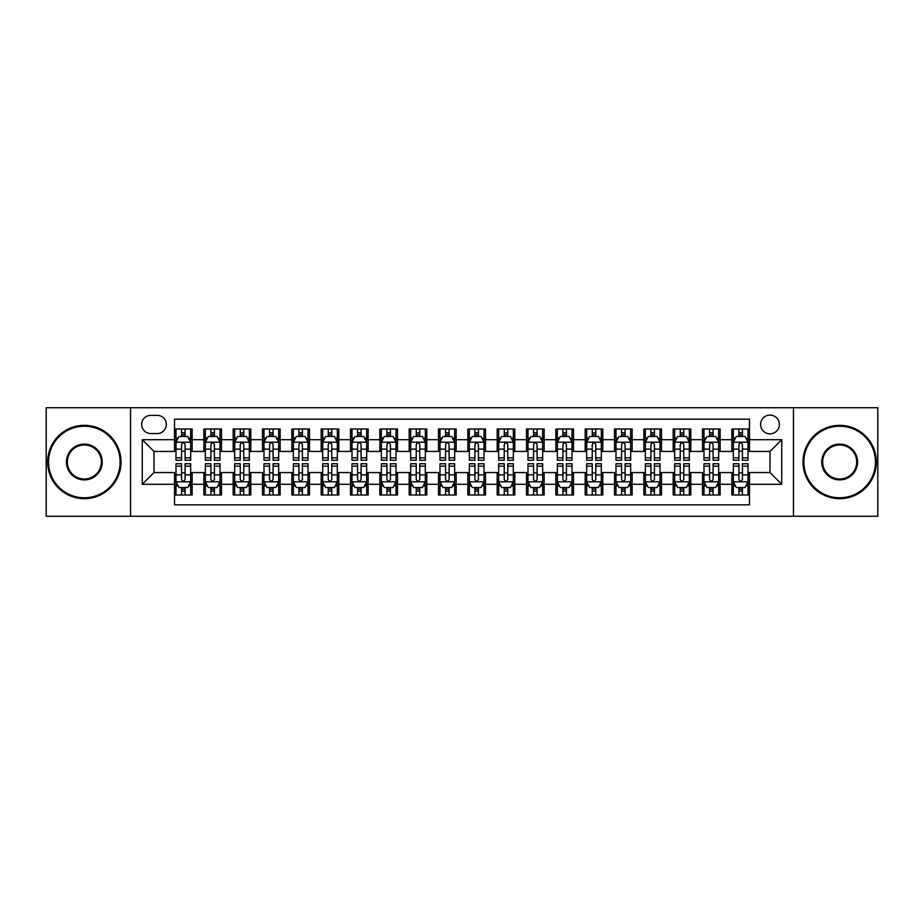 <?xml version="1.0" encoding="UTF-8"?>
<svg xmlns="http://www.w3.org/2000/svg" width="924" height="924" viewBox="0 0 924 924"><rect width="100%" height="100%" fill="white"/><g stroke="black" fill="none" stroke-linecap="round" stroke-linejoin="round"><path stroke-width="1.39" d="M770.004 415.072A9.39 9.39 0 0 0 760.614 424.451A9.39 9.39 0 0 0 770.004 433.841A9.39 9.39 0 0 0 779.382 424.451A9.39 9.39 0 0 0 770.004 415.072M793.462 516.262L877.8 516.262L877.8 407.738L793.462 407.738L793.462 516.262L130.538 516.262L130.538 407.738L46.2 407.738L46.2 516.262L130.538 516.262M749.468 429.002L731.866 429.002L731.866 439.709L720.131 439.709L720.131 451.443L731.866 451.443L731.866 439.709M720.131 439.709L720.131 429.002L702.529 429.002L702.529 439.709L690.806 439.709L690.806 451.443L702.529 451.443L702.529 439.709M690.806 439.709L690.806 429.002L673.203 429.002L673.203 439.709L661.469 439.709L661.469 451.443L673.203 451.443L673.203 439.709M661.469 439.709L661.469 429.002L643.866 429.002L643.866 439.709L632.131 439.709L632.131 451.443L643.866 451.443L643.866 439.709M632.131 439.709L632.131 429.002L614.529 429.002L614.529 439.709L602.794 439.709L602.794 451.443L614.529 451.443L614.529 439.709M602.794 439.709L602.794 429.002L585.204 429.002L585.204 439.709L573.469 439.709L573.469 451.443L585.204 451.443L585.204 439.709M573.469 439.709L573.469 429.002L555.867 429.002L555.867 439.709L544.132 439.709L544.132 451.443L555.867 451.443L555.867 439.709M544.132 439.709L544.132 429.002L526.53 429.002L526.53 439.709L514.795 439.709L514.795 451.443L526.53 451.443L526.53 439.709M514.795 439.709L514.795 429.002L497.204 429.002L497.204 439.709L485.47 439.709L485.47 451.443L497.204 451.443L497.204 439.709M485.47 439.709L485.47 429.002L467.867 429.002L467.867 439.709L456.133 439.709L456.133 451.443L467.867 451.443L467.867 439.709M456.133 439.709L456.133 429.002L438.53 429.002L438.53 439.709L426.796 439.709L426.796 451.443L438.53 451.443L438.53 439.709M426.796 439.709L426.796 429.002L409.205 429.002L409.205 439.709L397.47 439.709L397.47 451.443L409.205 451.443L409.205 439.709M397.47 439.709L397.47 429.002L379.868 429.002L379.868 439.709L368.133 439.709L368.133 451.443L379.868 451.443L379.868 439.709M368.133 439.709L368.133 429.002L350.531 429.002L350.531 439.709L338.796 439.709L338.796 451.443L350.531 451.443L350.531 439.709M338.796 439.709L338.796 429.002L321.206 429.002L321.206 439.709L309.471 439.709L309.471 451.443L321.206 451.443L321.206 439.709M309.471 439.709L309.471 429.002L291.868 429.002L291.868 439.709L280.134 439.709L280.134 451.443L291.868 451.443L291.868 439.709M280.134 439.709L280.134 429.002L262.531 429.002L262.531 439.709L250.797 439.709L250.797 451.443L262.531 451.443L262.531 439.709M250.797 439.709L250.797 429.002L233.195 429.002L233.195 439.709L221.471 439.709L221.471 451.443L233.195 451.443L233.195 439.709M221.471 439.709L221.471 429.002L203.869 429.002L203.869 451.443L192.134 451.443L192.134 429.002L174.532 429.002M174.532 494.998L192.134 494.998L192.134 472.557L203.869 472.557L203.869 494.998L221.471 494.998L221.471 472.557L233.195 472.557L233.195 484.292L221.471 484.292M233.195 484.292L233.195 494.998L250.797 494.998L250.797 472.557L262.531 472.557L262.531 484.292L250.797 484.292M262.531 484.292L262.531 494.998L280.134 494.998L280.134 472.557L291.868 472.557L291.868 484.292L280.134 484.292M291.868 484.292L291.868 494.998L309.471 494.998L309.471 472.557L321.206 472.557L321.206 484.292L309.471 484.292M321.206 484.292L321.206 494.998L338.796 494.998L338.796 472.557L350.531 472.557L350.531 484.292L338.796 484.292M350.531 484.292L350.531 494.998L368.133 494.998L368.133 472.557L379.868 472.557L379.868 484.292L368.133 484.292M379.868 484.292L379.868 494.998L397.47 494.998L397.47 472.557L409.205 472.557L409.205 484.292L397.47 484.292M409.205 484.292L409.205 494.998L426.796 494.998L426.796 472.557L438.53 472.557L438.53 484.292L426.796 484.292M438.53 484.292L438.53 494.998L456.133 494.998L456.133 472.557L467.867 472.557L467.867 484.292L456.133 484.292M467.867 484.292L467.867 494.998L485.47 494.998L485.47 472.557L497.204 472.557L497.204 484.292L485.47 484.292M497.204 484.292L497.204 494.998L514.795 494.998L514.795 472.557L526.53 472.557L526.53 484.292L514.795 484.292M526.53 484.292L526.53 494.998L544.132 494.998L544.132 472.557L555.867 472.557L555.867 484.292L544.132 484.292M555.867 484.292L555.867 494.998L573.469 494.998L573.469 472.557L585.204 472.557L585.204 484.292L573.469 484.292M585.204 484.292L585.204 494.998L602.794 494.998L602.794 472.557L614.529 472.557L614.529 484.292L602.794 484.292M614.529 484.292L614.529 494.998L632.131 494.998L632.131 472.557L643.866 472.557L643.866 484.292L632.131 484.292M643.866 484.292L643.866 494.998L661.469 494.998L661.469 472.557L673.203 472.557L673.203 484.292L661.469 484.292M673.203 484.292L673.203 494.998L690.806 494.998L690.806 472.557L702.529 472.557L702.529 484.292L690.806 484.292M702.529 484.292L702.529 494.998L720.131 494.998L720.131 472.557L731.866 472.557L731.866 484.292L720.131 484.292M150.774 433.552L157.23 433.552A9.09 9.09 0 0 0 166.32 424.451A9.09 9.09 0 0 0 157.23 415.361L150.774 415.361A9.09 9.09 0 0 0 141.684 424.451A9.09 9.09 0 0 0 150.774 433.552M793.462 407.738L130.538 407.738M749.468 439.709L749.468 419.173L174.532 419.173L174.532 451.443L153.996 451.443L153.996 472.557L174.532 472.557L174.532 504.827L749.468 504.827L749.468 472.557L770.004 472.557L770.004 451.443L749.468 451.443L749.468 439.709L781.739 439.709L781.739 484.292L749.468 484.292M174.532 484.292L142.261 484.292L142.261 439.709L174.532 439.709M731.866 484.292L731.866 494.998L749.468 494.998M174.532 436.336L175.999 436.336M181.578 436.336L185.089 436.336M190.667 436.336L192.134 436.336M174.532 451.143L175.999 451.143M181.578 451.143L185.089 451.143M190.667 451.143L192.134 451.143M174.532 472.857L175.999 472.857M181.578 472.857L185.089 472.857M190.667 472.857L192.134 472.857M174.532 487.664L175.999 487.664M181.578 487.664L185.089 487.664M190.667 487.664L192.134 487.664M203.869 451.143L205.336 451.143M210.903 451.143L214.426 451.143M220.004 451.143L221.471 451.143M203.869 436.336L205.336 436.336M210.903 436.336L214.426 436.336M220.004 436.336L221.471 436.336M203.869 472.857L205.336 472.857M210.903 472.857L214.426 472.857M220.004 472.857L221.471 472.857M203.869 487.664L205.336 487.664M210.903 487.664L214.426 487.664M220.004 487.664L221.471 487.664M233.195 472.857L234.661 472.857M240.24 472.857L243.763 472.857M249.33 472.857L250.797 472.857M233.195 487.664L234.661 487.664M240.24 487.664L243.763 487.664M249.33 487.664L250.797 487.664M233.195 436.336L234.661 436.336M240.24 436.336L243.763 436.336M249.33 436.336L250.797 436.336M233.195 451.143L234.661 451.143M240.24 451.143L243.763 451.143M249.33 451.143L250.797 451.143M262.531 472.857L263.998 472.857M269.577 472.857L273.088 472.857M278.667 472.857L280.134 472.857M262.531 487.664L263.998 487.664M269.577 487.664L273.088 487.664M278.667 487.664L280.134 487.664M262.531 436.336L263.998 436.336M269.577 436.336L273.088 436.336M278.667 436.336L280.134 436.336M262.531 451.143L263.998 451.143M269.577 451.143L273.088 451.143M278.667 451.143L280.134 451.143M291.868 472.857L293.335 472.857M298.902 472.857L302.425 472.857M308.004 472.857L309.471 472.857M291.868 487.664L293.335 487.664M298.902 487.664L302.425 487.664M308.004 487.664L309.471 487.664M291.868 436.336L293.335 436.336M298.902 436.336L302.425 436.336M308.004 436.336L309.471 436.336M291.868 451.143L293.335 451.143M298.902 451.143L302.425 451.143M308.004 451.143L309.471 451.143M321.206 472.857L322.672 472.857M328.239 472.857L331.762 472.857M337.329 472.857L338.796 472.857M321.206 487.664L322.672 487.664M328.239 487.664L331.762 487.664M337.329 487.664L338.796 487.664M321.206 436.336L322.672 436.336M328.239 436.336L331.762 436.336M337.329 436.336L338.796 436.336M321.206 451.143L322.672 451.143M328.239 451.143L331.762 451.143M337.329 451.143L338.796 451.143M350.531 472.857L351.998 472.857M357.576 472.857L361.088 472.857M366.666 472.857L368.133 472.857M350.531 487.664L351.998 487.664M357.576 487.664L361.088 487.664M366.666 487.664L368.133 487.664M350.531 436.336L351.998 436.336M357.576 436.336L361.088 436.336M366.666 436.336L368.133 436.336M350.531 451.143L351.998 451.143M357.576 451.143L361.088 451.143M366.666 451.143L368.133 451.143M379.868 472.857L381.335 472.857M386.902 472.857L390.425 472.857M396.003 472.857L397.47 472.857M379.868 487.664L381.335 487.664M386.902 487.664L390.425 487.664M396.003 487.664L397.47 487.664M379.868 436.336L381.335 436.336M386.902 436.336L390.425 436.336M396.003 436.336L397.47 436.336M379.868 451.143L381.335 451.143M386.902 451.143L390.425 451.143M396.003 451.143L397.47 451.143M409.205 472.857L410.672 472.857M416.239 472.857L419.762 472.857M425.329 472.857L426.796 472.857M409.205 487.664L410.672 487.664M416.239 487.664L419.762 487.664M425.329 487.664L426.796 487.664M409.205 436.336L410.672 436.336M416.239 436.336L419.762 436.336M425.329 436.336L426.796 436.336M409.205 451.143L410.672 451.143M416.239 451.143L419.762 451.143M425.329 451.143L426.796 451.143M438.53 472.857L439.997 472.857M445.576 472.857L449.099 472.857M454.666 472.857L456.133 472.857M438.53 487.664L439.997 487.664M445.576 487.664L449.099 487.664M454.666 487.664L456.133 487.664M438.53 436.336L439.997 436.336M445.576 436.336L449.099 436.336M454.666 436.336L456.133 436.336M438.53 451.143L439.997 451.143M445.576 451.143L449.099 451.143M454.666 451.143L456.133 451.143M467.867 472.857L469.334 472.857M474.901 472.857L478.424 472.857M484.003 472.857L485.47 472.857M467.867 487.664L469.334 487.664M474.901 487.664L478.424 487.664M484.003 487.664L485.47 487.664M467.867 436.336L469.334 436.336M474.901 436.336L478.424 436.336M484.003 436.336L485.47 436.336M467.867 451.143L469.334 451.143M474.901 451.143L478.424 451.143M484.003 451.143L485.47 451.143M497.204 472.857L498.671 472.857M504.238 472.857L507.761 472.857M513.328 472.857L514.795 472.857M497.204 487.664L498.671 487.664M504.238 487.664L507.761 487.664M513.328 487.664L514.795 487.664M497.204 436.336L498.671 436.336M504.238 436.336L507.761 436.336M513.328 436.336L514.795 436.336M497.204 451.143L498.671 451.143M504.238 451.143L507.761 451.143M513.328 451.143L514.795 451.143M526.53 472.857L527.997 472.857M533.575 472.857L537.098 472.857M542.665 472.857L544.132 472.857M526.53 487.664L527.997 487.664M533.575 487.664L537.098 487.664M542.665 487.664L544.132 487.664M526.53 436.336L527.997 436.336M533.575 436.336L537.098 436.336M542.665 436.336L544.132 436.336M526.53 451.143L527.997 451.143M533.575 451.143L537.098 451.143M542.665 451.143L544.132 451.143M555.867 472.857L557.334 472.857M562.912 472.857L566.424 472.857M572.002 472.857L573.469 472.857M555.867 487.664L557.334 487.664M562.912 487.664L566.424 487.664M572.002 487.664L573.469 487.664M555.867 436.336L557.334 436.336M562.912 436.336L566.424 436.336M572.002 436.336L573.469 436.336M555.867 451.143L557.334 451.143M562.912 451.143L566.424 451.143M572.002 451.143L573.469 451.143M585.204 472.857L586.671 472.857M592.238 472.857L595.761 472.857M601.328 472.857L602.794 472.857M585.204 487.664L586.671 487.664M592.238 487.664L595.761 487.664M601.328 487.664L602.794 487.664M585.204 436.336L586.671 436.336M592.238 436.336L595.761 436.336M601.328 436.336L602.794 436.336M585.204 451.143L586.671 451.143M592.238 451.143L595.761 451.143M601.328 451.143L602.794 451.143M614.529 472.857L615.996 472.857M621.575 472.857L625.098 472.857M630.665 472.857L632.131 472.857M614.529 487.664L615.996 487.664M621.575 487.664L625.098 487.664M630.665 487.664L632.131 487.664M614.529 436.336L615.996 436.336M621.575 436.336L625.098 436.336M630.665 436.336L632.131 436.336M614.529 451.143L615.996 451.143M621.575 451.143L625.098 451.143M630.665 451.143L632.131 451.143M643.866 472.857L645.333 472.857M650.912 472.857L654.423 472.857M660.002 472.857L661.469 472.857M643.866 487.664L645.333 487.664M650.912 487.664L654.423 487.664M660.002 487.664L661.469 487.664M643.866 436.336L645.333 436.336M650.912 436.336L654.423 436.336M660.002 436.336L661.469 436.336M643.866 451.143L645.333 451.143M650.912 451.143L654.423 451.143M660.002 451.143L661.469 451.143M673.203 472.857L674.67 472.857M680.237 472.857L683.76 472.857M689.339 472.857L690.806 472.857M673.203 487.664L674.67 487.664M680.237 487.664L683.76 487.664M689.339 487.664L690.806 487.664M673.203 436.336L674.67 436.336M680.237 436.336L683.76 436.336M689.339 436.336L690.806 436.336M673.203 451.143L674.67 451.143M680.237 451.143L683.76 451.143M689.339 451.143L690.806 451.143M702.529 472.857L703.996 472.857M709.574 472.857L713.097 472.857M718.664 472.857L720.131 472.857M702.529 487.664L703.996 487.664M709.574 487.664L713.097 487.664M718.664 487.664L720.131 487.664M702.529 436.336L703.996 436.336M709.574 436.336L713.097 436.336M718.664 436.336L720.131 436.336M702.529 451.143L703.996 451.143M709.574 451.143L713.097 451.143M718.664 451.143L720.131 451.143M731.866 472.857L733.333 472.857M738.911 472.857L742.422 472.857M748.001 472.857L749.468 472.857M731.866 487.664L733.333 487.664M738.911 487.664L742.422 487.664M748.001 487.664L749.468 487.664M731.866 436.336L733.333 436.336M738.911 436.336L742.422 436.336M748.001 436.336L749.468 436.336M731.866 451.143L733.333 451.143M738.911 451.143L742.422 451.143M748.001 451.143L749.468 451.143M153.996 451.443L142.261 439.709M153.996 472.557L142.261 484.292M781.739 439.709L770.004 451.443M781.739 484.292L770.004 472.557M185.089 432.813L181.578 432.813M190.667 457.854L185.089 457.854L185.089 460.244L190.667 460.244L190.667 442.342L187.734 436.474L178.933 436.474L175.999 442.342L175.999 460.244L181.578 460.244L181.578 457.854L175.999 457.854M175.999 442.342L175.999 429.002M190.667 442.342L190.667 429.002M181.578 436.474L181.578 429.002M185.089 429.002L185.089 436.474M185.089 457.854L185.089 444.548C183.922 442.284 182.744 442.284 181.578 444.548L181.578 457.854M181.578 491.187L185.089 491.187M175.999 466.146L181.578 466.146L181.578 463.756L175.999 463.756L175.999 481.658L178.933 487.526L187.734 487.526L190.667 481.658L190.667 463.756L185.089 463.756L185.089 466.146L190.667 466.146M190.667 481.658L190.667 494.998M175.999 481.658L175.999 494.998M185.089 487.526L185.089 494.998M181.578 494.998L181.578 487.526M181.578 466.146L181.578 479.452C182.744 481.716 183.922 481.716 185.089 479.452L185.089 466.146M84.338 426.218A35.782 35.782 0 0 0 48.545 462A35.782 35.782 0 0 0 84.338 497.782A35.782 35.782 0 0 0 120.12 462A35.782 35.782 0 0 0 84.338 426.218M84.338 498.671A36.671 36.671 0 0 1 47.667 462A36.671 36.671 0 0 1 84.338 425.329A36.671 36.671 0 0 1 120.998 462A36.671 36.671 0 0 1 84.338 498.671M84.338 444.109A17.891 17.891 0 0 1 102.229 462A17.891 17.891 0 0 1 84.338 479.891A17.891 17.891 0 0 1 66.436 462A17.891 17.891 0 0 1 84.338 444.109M84.338 479.013A17.013 17.013 0 0 0 101.351 462A17.013 17.013 0 0 0 84.338 444.987A17.013 17.013 0 0 0 67.325 462A17.013 17.013 0 0 0 84.338 479.013M839.662 426.218A35.782 35.782 0 0 0 803.88 462A35.782 35.782 0 0 0 839.662 497.782A35.782 35.782 0 0 0 875.455 462A35.782 35.782 0 0 0 839.662 426.218M839.662 498.671A36.671 36.671 0 0 1 803.002 462A36.671 36.671 0 0 1 839.662 425.329A36.671 36.671 0 0 1 876.333 462A36.671 36.671 0 0 1 839.662 498.671M839.662 444.109A17.891 17.891 0 0 1 857.564 462A17.891 17.891 0 0 1 839.662 479.891A17.891 17.891 0 0 1 821.771 462A17.891 17.891 0 0 1 839.662 444.109M839.662 479.013A17.013 17.013 0 0 0 856.675 462A17.013 17.013 0 0 0 839.662 444.987A17.013 17.013 0 0 0 822.649 462A17.013 17.013 0 0 0 839.662 479.013M214.426 432.813L210.903 432.813M220.004 457.854L214.426 457.854L214.426 460.244L220.004 460.244L220.004 442.342L217.071 436.474L208.27 436.474L205.336 442.342L205.336 460.244L210.903 460.244L210.903 457.854L205.336 457.854M205.336 442.342L205.336 429.002M220.004 442.342L220.004 429.002M210.903 436.474L210.903 429.002M214.426 429.002L214.426 436.474M214.426 457.854L214.426 444.548C213.259 442.284 212.081 442.284 210.903 444.548L210.903 457.854M243.763 432.813L240.24 432.813M249.33 457.854L243.763 457.854L243.763 460.244L249.33 460.244L249.33 442.342L246.396 436.474L237.595 436.474L234.661 442.342L234.661 460.244L240.24 460.244L240.24 457.854L234.661 457.854M234.661 442.342L234.661 429.002M249.33 442.342L249.33 429.002M240.24 436.474L240.24 429.002M243.763 429.002L243.763 436.474M243.763 457.854L243.763 444.548C242.585 442.284 241.418 442.284 240.24 444.548L240.24 457.854M273.088 432.813L269.577 432.813M278.667 457.854L273.088 457.854L273.088 460.244L278.667 460.244L278.667 442.342L275.733 436.474L266.932 436.474L263.998 442.342L263.998 460.244L269.577 460.244L269.577 457.854L263.998 457.854M263.998 442.342L263.998 429.002M278.667 442.342L278.667 429.002M269.577 436.474L269.577 429.002M273.088 429.002L273.088 436.474M273.088 457.854L273.088 444.548C271.922 442.284 270.744 442.284 269.577 444.548L269.577 457.854M302.425 432.813L298.902 432.813M308.004 457.854L302.425 457.854L302.425 460.244L308.004 460.244L308.004 442.342L305.07 436.474L296.269 436.474L293.335 442.342L293.335 460.244L298.902 460.244L298.902 457.854L293.335 457.854M293.335 442.342L293.335 429.002M308.004 442.342L308.004 429.002M298.902 436.474L298.902 429.002M302.425 429.002L302.425 436.474M302.425 457.854L302.425 444.548C301.259 442.284 300.081 442.284 298.902 444.548L298.902 457.854M210.903 491.187L214.426 491.187M205.336 466.146L210.903 466.146L210.903 463.756L205.336 463.756L205.336 481.658L208.27 487.526L217.071 487.526L220.004 481.658L220.004 463.756L214.426 463.756L214.426 466.146L220.004 466.146M220.004 481.658L220.004 494.998M205.336 481.658L205.336 494.998M214.426 487.526L214.426 494.998M210.903 494.998L210.903 487.526M210.903 466.146L210.903 479.452C212.081 481.716 213.248 481.716 214.426 479.452L214.426 466.146M240.24 491.187L243.763 491.187M234.661 466.146L240.24 466.146L240.24 463.756L234.661 463.756L234.661 481.658L237.595 487.526L246.396 487.526L249.33 481.658L249.33 463.756L243.763 463.756L243.763 466.146L249.33 466.146M249.33 481.658L249.33 494.998M234.661 481.658L234.661 494.998M243.763 487.526L243.763 494.998M240.24 494.998L240.24 487.526M240.24 466.146L240.24 479.452C241.407 481.716 242.585 481.716 243.763 479.452L243.763 466.146M269.577 491.187L273.088 491.187M263.998 466.146L269.577 466.146L269.577 463.756L263.998 463.756L263.998 481.658L266.932 487.526L275.733 487.526L278.667 481.658L278.667 463.756L273.088 463.756L273.088 466.146L278.667 466.146M278.667 481.658L278.667 494.998M263.998 481.658L263.998 494.998M273.088 487.526L273.088 494.998M269.577 494.998L269.577 487.526M269.577 466.146L269.577 479.452C270.744 481.716 271.922 481.716 273.088 479.452L273.088 466.146M298.902 491.187L302.425 491.187M293.335 466.146L298.902 466.146L298.902 463.756L293.335 463.756L293.335 481.658L296.269 487.526L305.07 487.526L308.004 481.658L308.004 463.756L302.425 463.756L302.425 466.146L308.004 466.146M308.004 481.658L308.004 494.998M293.335 481.658L293.335 494.998M302.425 487.526L302.425 494.998M298.902 494.998L298.902 487.526M298.902 466.146L298.902 479.452C300.081 481.716 301.247 481.716 302.425 479.452L302.425 466.146M331.762 432.813L328.239 432.813M337.329 457.854L331.762 457.854L331.762 460.244L337.329 460.244L337.329 442.342L334.396 436.474L325.594 436.474L322.672 442.342L322.672 460.244L328.239 460.244L328.239 457.854L322.672 457.854M322.672 442.342L322.672 429.002M337.329 442.342L337.329 429.002M328.239 436.474L328.239 429.002M331.762 429.002L331.762 436.474M331.762 457.854L331.762 444.548C330.584 442.284 329.418 442.284 328.239 444.548L328.239 457.854M328.239 491.187L331.762 491.187M322.672 466.146L328.239 466.146L328.239 463.756L322.672 463.756L322.672 481.658L325.594 487.526L334.396 487.526L337.329 481.658L337.329 463.756L331.762 463.756L331.762 466.146L337.329 466.146M337.329 481.658L337.329 494.998M322.672 481.658L322.672 494.998M331.762 487.526L331.762 494.998M328.239 494.998L328.239 487.526M328.239 466.146L328.239 479.452C329.406 481.716 330.584 481.716 331.762 479.452L331.762 466.146M361.088 432.813L357.576 432.813M366.666 457.854L361.088 457.854L361.088 460.244L366.666 460.244L366.666 442.342L363.733 436.474L354.932 436.474L351.998 442.342L351.998 460.244L357.576 460.244L357.576 457.854L351.998 457.854M351.998 442.342L351.998 429.002M366.666 442.342L366.666 429.002M357.576 436.474L357.576 429.002M361.088 429.002L361.088 436.474M361.088 457.854L361.088 444.548C359.921 442.284 358.743 442.284 357.576 444.548L357.576 457.854M357.576 491.187L361.088 491.187M351.998 466.146L357.576 466.146L357.576 463.756L351.998 463.756L351.998 481.658L354.932 487.526L363.733 487.526L366.666 481.658L366.666 463.756L361.088 463.756L361.088 466.146L366.666 466.146M366.666 481.658L366.666 494.998M351.998 481.658L351.998 494.998M361.088 487.526L361.088 494.998M357.576 494.998L357.576 487.526M357.576 466.146L357.576 479.452C358.743 481.716 359.921 481.716 361.088 479.452L361.088 466.146M390.425 432.813L386.902 432.813M396.003 457.854L390.425 457.854L390.425 460.244L396.003 460.244L396.003 442.342L393.07 436.474L384.269 436.474L381.335 442.342L381.335 460.244L386.902 460.244L386.902 457.854L381.335 457.854M381.335 442.342L381.335 429.002M396.003 442.342L396.003 429.002M386.902 436.474L386.902 429.002M390.425 429.002L390.425 436.474M390.425 457.854L390.425 444.548C389.258 442.284 388.08 442.284 386.902 444.548L386.902 457.854M386.902 491.187L390.425 491.187M381.335 466.146L386.902 466.146L386.902 463.756L381.335 463.756L381.335 481.658L384.269 487.526L393.07 487.526L396.003 481.658L396.003 463.756L390.425 463.756L390.425 466.146L396.003 466.146M396.003 481.658L396.003 494.998M381.335 481.658L381.335 494.998M390.425 487.526L390.425 494.998M386.902 494.998L386.902 487.526M386.902 466.146L386.902 479.452C388.08 481.716 389.247 481.716 390.425 479.452L390.425 466.146M419.762 432.813L416.239 432.813M425.329 457.854L419.762 457.854L419.762 460.244L425.329 460.244L425.329 442.342L422.395 436.474L413.606 436.474L410.672 442.342L410.672 460.244L416.239 460.244L416.239 457.854L410.672 457.854M410.672 442.342L410.672 429.002M425.329 442.342L425.329 429.002M416.239 436.474L416.239 429.002M419.762 429.002L419.762 436.474M419.762 457.854L419.762 444.548C418.584 442.284 417.417 442.284 416.239 444.548L416.239 457.854M416.239 491.187L419.762 491.187M410.672 466.146L416.239 466.146L416.239 463.756L410.672 463.756L410.672 481.658L413.606 487.526L422.395 487.526L425.329 481.658L425.329 463.756L419.762 463.756L419.762 466.146L425.329 466.146M425.329 481.658L425.329 494.998M410.672 481.658L410.672 494.998M419.762 487.526L419.762 494.998M416.239 494.998L416.239 487.526M416.239 466.146L416.239 479.452C417.417 481.716 418.584 481.716 419.762 479.452L419.762 466.146M449.099 432.813L445.576 432.813M454.666 457.854L449.099 457.854L449.099 460.244L454.666 460.244L454.666 442.342L451.732 436.474L442.931 436.474L439.997 442.342L439.997 460.244L445.576 460.244L445.576 457.854L439.997 457.854M439.997 442.342L439.997 429.002M454.666 442.342L454.666 429.002M445.576 436.474L445.576 429.002M449.099 429.002L449.099 436.474M449.099 457.854L449.099 444.548C447.921 442.284 446.754 442.284 445.576 444.548L445.576 457.854M478.424 432.813L474.901 432.813M484.003 457.854L478.424 457.854L478.424 460.244L484.003 460.244L484.003 442.342L481.069 436.474L472.268 436.474L469.334 442.342L469.334 460.244L474.901 460.244L474.901 457.854L469.334 457.854M469.334 442.342L469.334 429.002M484.003 442.342L484.003 429.002M474.901 436.474L474.901 429.002M478.424 429.002L478.424 436.474M478.424 457.854L478.424 444.548C477.258 442.284 476.079 442.284 474.901 444.548L474.901 457.854M507.761 432.813L504.238 432.813M513.328 457.854L507.761 457.854L507.761 460.244L513.328 460.244L513.328 442.342L510.394 436.474L501.605 436.474L498.671 442.342L498.671 460.244L504.238 460.244L504.238 457.854L498.671 457.854M498.671 442.342L498.671 429.002M513.328 442.342L513.328 429.002M504.238 436.474L504.238 429.002M507.761 429.002L507.761 436.474M507.761 457.854L507.761 444.548C506.583 442.284 505.416 442.284 504.238 444.548L504.238 457.854M537.098 432.813L533.575 432.813M542.665 457.854L537.098 457.854L537.098 460.244L542.665 460.244L542.665 442.342L539.731 436.474L530.93 436.474L527.997 442.342L527.997 460.244L533.575 460.244L533.575 457.854L527.997 457.854M527.997 442.342L527.997 429.002M542.665 442.342L542.665 429.002M533.575 436.474L533.575 429.002M537.098 429.002L537.098 436.474M537.098 457.854L537.098 444.548C535.92 442.284 534.753 442.284 533.575 444.548L533.575 457.854M566.424 432.813L562.912 432.813M572.002 457.854L566.424 457.854L566.424 460.244L572.002 460.244L572.002 442.342L569.068 436.474L560.267 436.474L557.334 442.342L557.334 460.244L562.912 460.244L562.912 457.854L557.334 457.854M557.334 442.342L557.334 429.002M572.002 442.342L572.002 429.002M562.912 436.474L562.912 429.002M566.424 429.002L566.424 436.474M566.424 457.854L566.424 444.548C565.257 442.284 564.079 442.284 562.912 444.548L562.912 457.854M595.761 432.813L592.238 432.813M601.328 457.854L595.761 457.854L595.761 460.244L601.328 460.244L601.328 442.342L598.406 436.474L589.604 436.474L586.671 442.342L586.671 460.244L592.238 460.244L592.238 457.854L586.671 457.854M586.671 442.342L586.671 429.002M601.328 442.342L601.328 429.002M592.238 436.474L592.238 429.002M595.761 429.002L595.761 436.474M595.761 457.854L595.761 444.548C594.594 442.284 593.416 442.284 592.238 444.548L592.238 457.854M625.098 432.813L621.575 432.813M630.665 457.854L625.098 457.854L625.098 460.244L630.665 460.244L630.665 442.342L627.731 436.474L618.93 436.474L615.996 442.342L615.996 460.244L621.575 460.244L621.575 457.854L615.996 457.854M615.996 442.342L615.996 429.002M630.665 442.342L630.665 429.002M621.575 436.474L621.575 429.002M625.098 429.002L625.098 436.474M625.098 457.854L625.098 444.548C623.919 442.284 622.753 442.284 621.575 444.548L621.575 457.854M654.423 432.813L650.912 432.813M660.002 457.854L654.423 457.854L654.423 460.244L660.002 460.244L660.002 442.342L657.068 436.474L648.267 436.474L645.333 442.342L645.333 460.244L650.912 460.244L650.912 457.854L645.333 457.854M645.333 442.342L645.333 429.002M660.002 442.342L660.002 429.002M650.912 436.474L650.912 429.002M654.423 429.002L654.423 436.474M654.423 457.854L654.423 444.548C653.256 442.284 652.078 442.284 650.912 444.548L650.912 457.854M683.76 432.813L680.237 432.813M689.339 457.854L683.76 457.854L683.76 460.244L689.339 460.244L689.339 442.342L686.405 436.474L677.604 436.474L674.67 442.342L674.67 460.244L680.237 460.244L680.237 457.854L674.67 457.854M674.67 442.342L674.67 429.002M689.339 442.342L689.339 429.002M680.237 436.474L680.237 429.002M683.76 429.002L683.76 436.474M683.76 457.854L683.76 444.548C682.593 442.284 681.415 442.284 680.237 444.548L680.237 457.854M713.097 432.813L709.574 432.813M718.664 457.854L713.097 457.854L713.097 460.244L718.664 460.244L718.664 442.342L715.73 436.474L706.929 436.474L703.996 442.342L703.996 460.244L709.574 460.244L709.574 457.854L703.996 457.854M703.996 442.342L703.996 429.002M718.664 442.342L718.664 429.002M709.574 436.474L709.574 429.002M713.097 429.002L713.097 436.474M713.097 457.854L713.097 444.548C711.919 442.284 710.752 442.284 709.574 444.548L709.574 457.854M742.422 432.813L738.911 432.813M748.001 457.854L742.422 457.854L742.422 460.244L748.001 460.244L748.001 442.342L745.067 436.474L736.266 436.474L733.333 442.342L733.333 460.244L738.911 460.244L738.911 457.854L733.333 457.854M733.333 442.342L733.333 429.002M748.001 442.342L748.001 429.002M738.911 436.474L738.911 429.002M742.422 429.002L742.422 436.474M742.422 457.854L742.422 444.548C741.256 442.284 740.078 442.284 738.911 444.548L738.911 457.854M445.576 491.187L449.099 491.187M439.997 466.146L445.576 466.146L445.576 463.756L439.997 463.756L439.997 481.658L442.931 487.526L451.732 487.526L454.666 481.658L454.666 463.756L449.099 463.756L449.099 466.146L454.666 466.146M454.666 481.658L454.666 494.998M439.997 481.658L439.997 494.998M449.099 487.526L449.099 494.998M445.576 494.998L445.576 487.526M445.576 466.146L445.576 479.452C446.742 481.716 447.921 481.716 449.099 479.452L449.099 466.146M474.901 491.187L478.424 491.187M469.334 466.146L474.901 466.146L474.901 463.756L469.334 463.756L469.334 481.658L472.268 487.526L481.069 487.526L484.003 481.658L484.003 463.756L478.424 463.756L478.424 466.146L484.003 466.146M484.003 481.658L484.003 494.998M469.334 481.658L469.334 494.998M478.424 487.526L478.424 494.998M474.901 494.998L474.901 487.526M474.901 466.146L474.901 479.452C476.079 481.716 477.246 481.716 478.424 479.452L478.424 466.146M504.238 491.187L507.761 491.187M498.671 466.146L504.238 466.146L504.238 463.756L498.671 463.756L498.671 481.658L501.605 487.526L510.394 487.526L513.328 481.658L513.328 463.756L507.761 463.756L507.761 466.146L513.328 466.146M513.328 481.658L513.328 494.998M498.671 481.658L498.671 494.998M507.761 487.526L507.761 494.998M504.238 494.998L504.238 487.526M504.238 466.146L504.238 479.452C505.416 481.716 506.583 481.716 507.761 479.452L507.761 466.146M533.575 491.187L537.098 491.187M527.997 466.146L533.575 466.146L533.575 463.756L527.997 463.756L527.997 481.658L530.93 487.526L539.731 487.526L542.665 481.658L542.665 463.756L537.098 463.756L537.098 466.146L542.665 466.146M542.665 481.658L542.665 494.998M527.997 481.658L527.997 494.998M537.098 487.526L537.098 494.998M533.575 494.998L533.575 487.526M533.575 466.146L533.575 479.452C534.742 481.716 535.92 481.716 537.098 479.452L537.098 466.146M562.912 491.187L566.424 491.187M557.334 466.146L562.912 466.146L562.912 463.756L557.334 463.756L557.334 481.658L560.267 487.526L569.068 487.526L572.002 481.658L572.002 463.756L566.424 463.756L566.424 466.146L572.002 466.146M572.002 481.658L572.002 494.998M557.334 481.658L557.334 494.998M566.424 487.526L566.424 494.998M562.912 494.998L562.912 487.526M562.912 466.146L562.912 479.452C564.079 481.716 565.257 481.716 566.424 479.452L566.424 466.146M592.238 491.187L595.761 491.187M586.671 466.146L592.238 466.146L592.238 463.756L586.671 463.756L586.671 481.658L589.604 487.526L598.406 487.526L601.328 481.658L601.328 463.756L595.761 463.756L595.761 466.146L601.328 466.146M601.328 481.658L601.328 494.998M586.671 481.658L586.671 494.998M595.761 487.526L595.761 494.998M592.238 494.998L592.238 487.526M592.238 466.146L592.238 479.452C593.416 481.716 594.582 481.716 595.761 479.452L595.761 466.146M621.575 491.187L625.098 491.187M615.996 466.146L621.575 466.146L621.575 463.756L615.996 463.756L615.996 481.658L618.93 487.526L627.731 487.526L630.665 481.658L630.665 463.756L625.098 463.756L625.098 466.146L630.665 466.146M630.665 481.658L630.665 494.998M615.996 481.658L615.996 494.998M625.098 487.526L625.098 494.998M621.575 494.998L621.575 487.526M621.575 466.146L621.575 479.452C622.741 481.716 623.919 481.716 625.098 479.452L625.098 466.146M650.912 491.187L654.423 491.187M645.333 466.146L650.912 466.146L650.912 463.756L645.333 463.756L645.333 481.658L648.267 487.526L657.068 487.526L660.002 481.658L660.002 463.756L654.423 463.756L654.423 466.146L660.002 466.146M660.002 481.658L660.002 494.998M645.333 481.658L645.333 494.998M654.423 487.526L654.423 494.998M650.912 494.998L650.912 487.526M650.912 466.146L650.912 479.452C652.078 481.716 653.256 481.716 654.423 479.452L654.423 466.146M680.237 491.187L683.76 491.187M674.67 466.146L680.237 466.146L680.237 463.756L674.67 463.756L674.67 481.658L677.604 487.526L686.405 487.526L689.339 481.658L689.339 463.756L683.76 463.756L683.76 466.146L689.339 466.146M689.339 481.658L689.339 494.998M674.67 481.658L674.67 494.998M683.76 487.526L683.76 494.998M680.237 494.998L680.237 487.526M680.237 466.146L680.237 479.452C681.415 481.716 682.582 481.716 683.76 479.452L683.76 466.146M709.574 491.187L713.097 491.187M703.996 466.146L709.574 466.146L709.574 463.756L703.996 463.756L703.996 481.658L706.929 487.526L715.73 487.526L718.664 481.658L718.664 463.756L713.097 463.756L713.097 466.146L718.664 466.146M718.664 481.658L718.664 494.998M703.996 481.658L703.996 494.998M713.097 487.526L713.097 494.998M709.574 494.998L709.574 487.526M709.574 466.146L709.574 479.452C710.741 481.716 711.919 481.716 713.097 479.452L713.097 466.146M738.911 491.187L742.422 491.187M733.333 466.146L738.911 466.146L738.911 463.756L733.333 463.756L733.333 481.658L736.266 487.526L745.067 487.526L748.001 481.658L748.001 463.756L742.422 463.756L742.422 466.146L748.001 466.146M748.001 481.658L748.001 494.998M733.333 481.658L733.333 494.998M742.422 487.526L742.422 494.998M738.911 494.998L738.911 487.526M738.911 466.146L738.911 479.452C740.078 481.716 741.256 481.716 742.422 479.452L742.422 466.146M203.869 484.292L192.134 484.292M203.869 439.709L192.134 439.709M190.598 442.203L176.068 442.203M175.999 438.091L178.124 438.091M188.542 438.091L190.667 438.091M181.578 449.145L175.999 449.145M190.667 449.145L185.089 449.145M185.089 434.684L181.578 434.684M176.068 481.797L190.598 481.797M190.667 485.909L188.542 485.909M178.124 485.909L175.999 485.909M185.089 474.855L190.667 474.855M175.999 474.855L181.578 474.855M181.578 489.316L185.089 489.316M219.924 442.203L205.405 442.203M205.336 438.091L207.461 438.091M217.879 438.091L220.004 438.091M210.903 449.145L205.336 449.145M220.004 449.145L214.426 449.145M214.426 434.684L210.903 434.684M249.261 442.203L234.742 442.203M234.661 438.091L236.798 438.091M247.205 438.091L249.33 438.091M240.24 449.145L234.661 449.145M249.33 449.145L243.763 449.145M243.763 434.684L240.24 434.684M278.598 442.203L264.068 442.203M263.998 438.091L266.124 438.091M276.542 438.091L278.667 438.091M269.577 449.145L263.998 449.145M278.667 449.145L273.088 449.145M273.088 434.684L269.577 434.684M307.923 442.203L293.405 442.203M293.335 438.091L295.461 438.091M305.879 438.091L308.004 438.091M298.902 449.145L293.335 449.145M308.004 449.145L302.425 449.145M302.425 434.684L298.902 434.684M205.405 481.797L219.924 481.797M220.004 485.909L217.879 485.909M207.461 485.909L205.336 485.909M214.426 474.855L220.004 474.855M205.336 474.855L210.903 474.855M210.903 489.316L214.426 489.316M234.742 481.797L249.261 481.797M249.33 485.909L247.205 485.909M236.798 485.909L234.661 485.909M243.763 474.855L249.33 474.855M234.661 474.855L240.24 474.855M240.24 489.316L243.763 489.316M264.068 481.797L278.598 481.797M278.667 485.909L276.542 485.909M266.124 485.909L263.998 485.909M273.088 474.855L278.667 474.855M263.998 474.855L269.577 474.855M269.577 489.316L273.088 489.316M293.405 481.797L307.923 481.797M308.004 485.909L305.879 485.909M295.461 485.909L293.335 485.909M302.425 474.855L308.004 474.855M293.335 474.855L298.902 474.855M298.902 489.316L302.425 489.316M337.26 442.203L322.742 442.203M322.672 438.091L324.798 438.091M335.204 438.091L337.329 438.091M328.239 449.145L322.672 449.145M337.329 449.145L331.762 449.145M331.762 434.684L328.239 434.684M322.742 481.797L337.26 481.797M337.329 485.909L335.204 485.909M324.798 485.909L322.672 485.909M331.762 474.855L337.329 474.855M322.672 474.855L328.239 474.855M328.239 489.316L331.762 489.316M366.597 442.203L352.079 442.203M351.998 438.091L354.123 438.091M364.541 438.091L366.666 438.091M357.576 449.145L351.998 449.145M366.666 449.145L361.088 449.145M361.088 434.684L357.576 434.684M352.079 481.797L366.597 481.797M366.666 485.909L364.541 485.909M354.123 485.909L351.998 485.909M361.088 474.855L366.666 474.855M351.998 474.855L357.576 474.855M357.576 489.316L361.088 489.316M395.922 442.203L381.404 442.203M381.335 438.091L383.46 438.091M393.878 438.091L396.003 438.091M386.902 449.145L381.335 449.145M396.003 449.145L390.425 449.145M390.425 434.684L386.902 434.684M381.404 481.797L395.922 481.797M396.003 485.909L393.878 485.909M383.46 485.909L381.335 485.909M390.425 474.855L396.003 474.855M381.335 474.855L386.902 474.855M386.902 489.316L390.425 489.316M425.259 442.203L410.741 442.203M410.672 438.091L412.797 438.091M423.204 438.091L425.329 438.091M416.239 449.145L410.672 449.145M425.329 449.145L419.762 449.145M419.762 434.684L416.239 434.684M410.741 481.797L425.259 481.797M425.329 485.909L423.204 485.909M412.797 485.909L410.672 485.909M419.762 474.855L425.329 474.855M410.672 474.855L416.239 474.855M416.239 489.316L419.762 489.316M454.596 442.203L440.078 442.203M439.997 438.091L442.122 438.091M452.541 438.091L454.666 438.091M445.576 449.145L439.997 449.145M454.666 449.145L449.099 449.145M449.099 434.684L445.576 434.684M483.922 442.203L469.404 442.203M469.334 438.091L471.459 438.091M481.878 438.091L484.003 438.091M474.901 449.145L469.334 449.145M484.003 449.145L478.424 449.145M478.424 434.684L474.901 434.684M513.259 442.203L498.741 442.203M498.671 438.091L500.796 438.091M511.203 438.091L513.328 438.091M504.238 449.145L498.671 449.145M513.328 449.145L507.761 449.145M507.761 434.684L504.238 434.684M542.596 442.203L528.078 442.203M527.997 438.091L530.122 438.091M540.54 438.091L542.665 438.091M533.575 449.145L527.997 449.145M542.665 449.145L537.098 449.145M537.098 434.684L533.575 434.684M571.921 442.203L557.403 442.203M557.334 438.091L559.459 438.091M569.877 438.091L572.002 438.091M562.912 449.145L557.334 449.145M572.002 449.145L566.424 449.145M566.424 434.684L562.912 434.684M601.258 442.203L586.74 442.203M586.671 438.091L588.796 438.091M599.202 438.091L601.328 438.091M592.238 449.145L586.671 449.145M601.328 449.145L595.761 449.145M595.761 434.684L592.238 434.684M630.595 442.203L616.077 442.203M615.996 438.091L618.121 438.091M628.539 438.091L630.665 438.091M621.575 449.145L615.996 449.145M630.665 449.145L625.098 449.145M625.098 434.684L621.575 434.684M659.932 442.203L645.402 442.203M645.333 438.091L647.458 438.091M657.876 438.091L660.002 438.091M650.912 449.145L645.333 449.145M660.002 449.145L654.423 449.145M654.423 434.684L650.912 434.684M689.258 442.203L674.739 442.203M674.67 438.091L676.795 438.091M687.202 438.091L689.339 438.091M680.237 449.145L674.67 449.145M689.339 449.145L683.76 449.145M683.76 434.684L680.237 434.684M718.595 442.203L704.076 442.203M703.996 438.091L706.121 438.091M716.539 438.091L718.664 438.091M709.574 449.145L703.996 449.145M718.664 449.145L713.097 449.145M713.097 434.684L709.574 434.684M747.932 442.203L733.402 442.203M733.333 438.091L735.458 438.091M745.876 438.091L748.001 438.091M738.911 449.145L733.333 449.145M748.001 449.145L742.422 449.145M742.422 434.684L738.911 434.684M440.078 481.797L454.596 481.797M454.666 485.909L452.541 485.909M442.122 485.909L439.997 485.909M449.099 474.855L454.666 474.855M439.997 474.855L445.576 474.855M445.576 489.316L449.099 489.316M469.404 481.797L483.922 481.797M484.003 485.909L481.878 485.909M471.459 485.909L469.334 485.909M478.424 474.855L484.003 474.855M469.334 474.855L474.901 474.855M474.901 489.316L478.424 489.316M498.741 481.797L513.259 481.797M513.328 485.909L511.203 485.909M500.796 485.909L498.671 485.909M507.761 474.855L513.328 474.855M498.671 474.855L504.238 474.855M504.238 489.316L507.761 489.316M528.078 481.797L542.596 481.797M542.665 485.909L540.54 485.909M530.122 485.909L527.997 485.909M537.098 474.855L542.665 474.855M527.997 474.855L533.575 474.855M533.575 489.316L537.098 489.316M557.403 481.797L571.921 481.797M572.002 485.909L569.877 485.909M559.459 485.909L557.334 485.909M566.424 474.855L572.002 474.855M557.334 474.855L562.912 474.855M562.912 489.316L566.424 489.316M586.74 481.797L601.258 481.797M601.328 485.909L599.202 485.909M588.796 485.909L586.671 485.909M595.761 474.855L601.328 474.855M586.671 474.855L592.238 474.855M592.238 489.316L595.761 489.316M616.077 481.797L630.595 481.797M630.665 485.909L628.539 485.909M618.121 485.909L615.996 485.909M625.098 474.855L630.665 474.855M615.996 474.855L621.575 474.855M621.575 489.316L625.098 489.316M645.402 481.797L659.932 481.797M660.002 485.909L657.876 485.909M647.458 485.909L645.333 485.909M654.423 474.855L660.002 474.855M645.333 474.855L650.912 474.855M650.912 489.316L654.423 489.316M674.739 481.797L689.258 481.797M689.339 485.909L687.202 485.909M676.795 485.909L674.67 485.909M683.76 474.855L689.339 474.855M674.67 474.855L680.237 474.855M680.237 489.316L683.76 489.316M704.076 481.797L718.595 481.797M718.664 485.909L716.539 485.909M706.121 485.909L703.996 485.909M713.097 474.855L718.664 474.855M703.996 474.855L709.574 474.855M709.574 489.316L713.097 489.316M733.402 481.797L747.932 481.797M748.001 485.909L745.876 485.909M735.458 485.909L733.333 485.909M742.422 474.855L748.001 474.855M733.333 474.855L738.911 474.855M738.911 489.316L742.422 489.316"/></g></svg>
